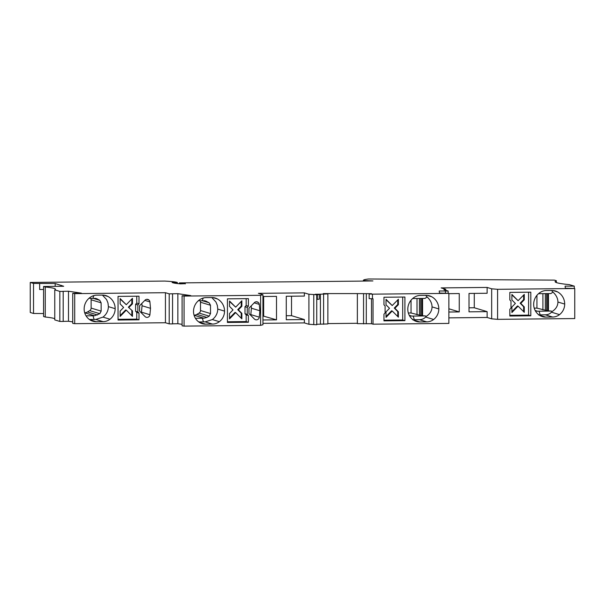 <?xml version="1.0" encoding="UTF-8"?>
<svg xmlns="http://www.w3.org/2000/svg" width="605" height="605" viewBox="0 0 605 605"><rect width="100%" height="100%" fill="white"/><g stroke="black" fill="none" stroke-linecap="round" stroke-linejoin="round"><path stroke-width="0.91" d="M491.668 318.843L491.668 288.804L497.59 289.311L574.75 288.517L574.75 318.555L497.59 319.342L491.668 318.843L487.116 317.466L487.116 311.635L469.019 311.825L469.019 293.448L487.116 293.266L487.116 287.435L441.158 287.904L445.704 289.281L443.926 289.727L448.131 290.997L445.461 291.081L445.461 293.047L445.461 291.081M448.872 317.859L487.116 317.466M371.508 323.72L373.035 324.182L448.872 323.41L448.872 293.372L372.453 294.159L369.156 293.977L371.508 293.682L357.358 293.599L357.358 323.637L371.508 323.72L371.508 298.772M366.312 293.758L366.282 323.773M327.872 323.592L357.358 323.289M316.74 324.28L327.872 323.94L327.872 293.901L323.267 293.599L357.358 293.599M262.948 323.327L304.36 322.904L308.913 324.28L316.74 324.764L316.74 299.392L317.322 299.384L317.322 294.718L316.74 294.726L316.74 299.392M262.948 294.711L260.619 295.3L184.071 296.079L184.071 326.118L260.619 325.339L262.948 324.749L262.948 294.711L258.403 293.342L304.36 292.873L308.913 294.242L316.74 294.726M184.071 326.118L182.097 325.823L182.097 295.784L190.756 295.595L177.862 293.675L169.203 293.849L169.203 323.879L165.437 322.745L74.702 323.675L72.729 323.373L72.729 293.342L81.388 293.153L68.494 291.224L62.633 291.345L63.192 291.428L63.192 321.467L59.834 321.437L54.768 319.901L54.768 289.863A87.619 4.87 180 0 0 55.441 289.266A87.619 4.87 180 0 0 45.262 286.982L45.262 317.02A87.619 4.87 180 0 1 54.768 318.699M172.561 323.819L177.862 323.705L182.097 324.34M172.561 293.879L172.561 323.909L169.203 323.879M63.192 321.368L68.494 321.263L72.729 321.89M45.262 317.02L43.575 316.513L43.575 286.475L63.691 286.271L55.161 283.518L33.525 283.442L30.25 282.452L30.25 312.482L33.525 313.473L43.575 313.534M363.915 281.06L363.915 280.538L372.914 280.924L359.998 281.121L179.352 282.906L179.352 283.768M363.439 281.068L363.439 280.395L363.915 280.538M185.342 283.866L185.342 283.685A42.645 2.375 180 0 1 179.352 282.906M185.342 283.685L180.464 283.866A48.483 2.692 180 0 1 173.257 282.868L172.115 282.52L177.363 282.497L177.363 283.563M30.25 282.452L164.598 281.075A40.89 2.276 180 0 1 176.781 282.316L177.363 282.497M43.575 286.475L45.262 286.982M63.192 291.428L59.834 291.398L54.768 289.863M74.702 323.675L74.702 293.637L72.729 293.342M74.702 293.637L165.437 292.707L169.203 293.849M184.071 296.079L182.097 295.784M320.431 324.242L320.431 294.212L315.205 294.264L319.251 294.484L317.322 294.718M320.431 294.212L327.872 293.901M448.872 293.372L439.48 293.054L439.2 290.997L445.454 290.997M491.668 288.804L487.116 287.435M574.75 288.517L565.357 288.199L565.085 286.142L574.281 286.135L569.313 284.63A108.061 6.012 180 0 1 555.087 281.65A108.061 6.012 180 0 1 556.381 280.728L554.384 280.123L368.634 278.988A55.494 3.086 180 0 0 363.408 280.296A55.494 3.086 180 0 0 363.439 280.395M39.65 283.677L39.65 289.508L43.575 289.47M55.161 286.354L55.161 283.518M61.612 286.286L61.612 285.462M59.834 291.398L59.834 321.437M68.494 321.263L68.494 291.224M165.437 292.707L165.437 322.745M103.1 321.633L96.21 321.701A11.684 11.472 -73.2 0 1 89.313 319.44A13.144 12.909 -73.2 0 1 84.148 308.996A14.021 13.764 -73.2 0 1 91.257 296.677A11.684 11.472 -73.2 0 1 96.823 295.157L102.495 295.104A11.684 11.472 -73.2 0 1 108.053 296.503A14.021 13.764 -73.2 0 1 115.169 308.679A13.144 12.909 -73.2 0 1 109.997 319.228A11.684 11.472 -73.2 0 1 103.1 321.633L95.824 319.432L89.381 319.485M139.006 313.095L139.006 319.803L118.035 320.022L118.035 296.397L139.006 296.185L139.006 303.77L137.857 304.943L137.857 311.946L139.006 313.095L136.76 312.422L136.76 319.13L118.035 319.327M143.763 315.288L145.018 316.559A2.919 2.866 -73.2 0 0 149.911 314.721L150.509 308.316L149.911 301.918A2.919 2.866 -73.2 0 0 145.018 300.186L139.581 305.759L139.581 311.091L143.763 315.288M141.835 303.453L142.054 305.759L150.509 308.316M141.313 312.83A2.919 2.866 106.8 0 0 141.449 312.165L142.054 305.759M177.862 323.705L177.862 293.675M304.36 322.904L304.36 319.553L286.271 319.735L286.271 296.261L304.36 296.079L304.36 292.873M304.36 319.553L291.519 315.674L286.271 315.727M319.251 294.484L319.251 299.15L317.322 299.384M95.824 319.432L102.986 317.111C106.435 314.449 108.242 310.955 108.401 306.637L107.97 302.969L106.586 299.573L102.426 295.104M99.825 313.685L89.691 310.63A2.919 2.866 -73.2 0 0 91.128 308.089L101.156 311.114L99.825 313.685L94.584 315.765L86.054 315.84M101.156 311.114L101.118 302.81L91.128 299.793L91.128 308.089M89.003 298.28L96.399 298.545L99.764 300.322L101.118 302.81M89.691 310.63L87.491 311.946A5.838 5.732 -73.2 0 1 84.685 312.755M90.705 298.265A2.919 2.866 -73.2 0 1 91.128 299.793M260.619 295.3L260.619 325.339M212.468 324.076A11.684 11.472 -73.2 0 0 219.365 321.678A13.144 12.909 -73.2 0 0 224.538 311.121A14.021 13.764 106.8 0 0 217.422 298.946A11.684 11.472 106.8 0 0 211.863 297.547L206.192 297.607A11.684 11.472 106.8 0 0 200.626 299.12A14.021 13.764 106.8 0 0 193.517 311.439A13.144 12.909 106.8 0 0 198.682 321.89A11.684 11.472 106.8 0 0 205.579 324.151L212.468 324.076L205.193 321.883L198.75 321.936M246.152 298.658L246.152 305.533L248.39 306.213L248.39 298.636L227.427 298.847L227.427 322.465L248.39 322.253L246.152 321.573L227.427 321.777M248.39 306.213L247.248 307.393L247.248 314.388L248.39 315.545L248.39 322.253M259.28 317.171L259.878 310.766L259.28 304.368A2.919 2.866 -73.2 0 0 254.387 302.636L248.95 308.21L248.95 313.541L254.387 319.001A2.919 2.866 -73.2 0 0 259.28 317.171L250.818 314.615A2.919 2.866 -73.2 0 1 250.682 315.281M128.978 307.401L132.465 303.846L132.465 298.318L126.286 304.708L120.138 298.56L120.138 303.937L123.617 307.461L120.138 311.053L120.138 316.43L126.286 310.153L132.465 316.4L132.465 310.887L128.351 307.211L131.829 303.649L131.829 298.976M126.286 304.708L120.138 299.006M132.465 310.887L128.351 307.211M139.006 319.803L136.76 319.13M136.76 312.422L135.618 311.265L137.857 311.946M136.76 296.208L136.76 303.09L139.006 303.77M136.76 303.09L135.618 304.27L137.857 304.943M135.618 311.265L135.618 304.27M120.138 315.591L125.651 309.964L126.286 310.153M131.829 315.765L131.829 310.69M132.465 303.846L131.829 303.649M250.818 314.615L251.423 308.21L259.878 310.766M251.204 305.896L251.423 308.21M219.365 321.678L212.355 319.561L205.193 321.883M198.372 300.73L205.012 300.798L209.133 302.765L210.487 305.253L210.525 313.564L209.194 316.135L206.895 317.421L203.946 318.215L195.423 318.283M212.355 319.561C215.804 316.891 217.611 313.398 217.77 309.079L217.339 305.419L215.955 302.024L211.795 297.547M210.525 313.564L200.497 310.531A2.919 2.866 -73.2 0 1 199.06 313.072L196.859 314.388A5.838 5.732 -73.2 0 1 194.054 315.197M200.497 310.531L200.497 302.235A2.919 2.866 -73.2 0 0 200.073 300.715M291.519 315.674L291.519 296.208M308.913 324.28L308.913 294.242M262.948 296.503L276.5 296.367L276.5 319.841L262.948 319.977M262.948 315.961L276.5 319.841M263.651 315.954L263.651 296.495M373.035 324.182L373.035 298.817L369.156 298.643L369.156 293.977M448.131 290.997L448.131 293.039M445.704 290.264L445.704 289.281M448.872 293.659L459.255 293.554L459.255 311.923L448.872 312.029M474.275 293.395L474.275 307.756L469.019 307.809M474.275 307.756L487.116 311.635M497.59 289.311L497.59 319.342M448.872 308.784L459.255 311.923M574.281 286.135L574.281 288.192M556.381 282.58L556.381 280.728M530.804 315.795L509.833 316.014L509.833 309.306L510.983 308.126L510.983 301.124L509.833 299.974L509.833 292.389L530.804 292.177L530.804 315.795L528.589 315.129L509.833 315.311M545.74 317.103A11.684 11.472 106.8 0 1 538.843 314.842A13.144 12.909 106.8 0 1 533.678 304.391A14.021 13.764 -73.2 0 1 540.787 292.071A11.684 11.472 -73.2 0 1 546.353 290.559L552.025 290.498A11.684 11.472 -73.2 0 1 557.583 291.905A14.021 13.764 -73.2 0 1 564.699 304.073A13.144 12.909 -73.2 0 1 559.527 314.63A11.684 11.472 -73.2 0 1 552.637 317.028L545.74 317.103L539.282 315.152M404.919 320.65L404.919 297.032L383.956 297.244L383.956 304.829L385.105 305.979L385.105 312.982L383.956 314.161L383.956 320.869L404.919 320.65L402.711 319.984L402.711 297.055M392.221 305.548L398.385 299.278L398.385 304.655L394.891 308.248L398.385 311.772L398.385 317.149L392.221 311L386.02 317.375L386.02 311.855L389.514 308.3L386.02 304.814L386.02 299.293L392.221 305.548L386.02 299.74M392.221 311L391.586 310.804L386.02 316.528M397.757 299.929L397.757 304.466L394.263 308.058L397.757 311.583L397.757 316.513M383.956 320.166L402.711 319.984M398.385 304.655L397.757 304.466M394.891 308.248L394.263 308.058M398.385 311.772L397.757 311.583M535.304 310.751L537.263 311.227L551.299 311.076L551.957 311.62L551.48 312.195C549.907 313.889 547.858 314.766 545.317 314.819L538.465 314.902M551.518 290.506L552.978 292.109L550.921 293.554L538.526 293.682M536.93 295.331L536.93 308.126L534.223 308.149M552.978 292.109C556.207 295.036 557.863 298.341 557.931 302.031C557.825 306.017 555.829 309.215 551.957 311.62M548.463 293.584L548.463 310.894L551.299 311.076M548.463 310.894L545.324 310.214L545.324 293.614M536.93 308.126L545.324 310.214M546.587 293.599L546.587 310.592M547.729 310.668L547.729 293.591M542.904 293.637L542.904 309.926M419.862 321.958A11.684 11.472 106.8 0 1 412.965 319.697A13.144 12.909 106.8 0 1 407.793 309.246A14.021 13.764 -73.2 0 1 414.909 296.926A11.684 11.472 -73.2 0 1 420.467 295.414L426.139 295.353A11.684 11.472 -73.2 0 1 431.705 296.752A14.021 13.764 -73.2 0 1 438.814 308.928A13.144 12.909 -73.2 0 1 433.649 319.485A11.684 11.472 -73.2 0 1 426.752 321.883L419.862 321.958L413.404 320.007M372.453 294.159L372.453 298.817M241.856 306.289L241.856 300.768L235.67 307.151L229.522 301.01L229.522 306.387L233.008 309.904L229.522 313.503L229.522 318.88L235.67 312.603L241.856 318.85L241.856 313.329L238.37 309.851L241.856 306.289L241.221 306.1L241.221 301.426M235.67 312.603L235.035 312.407L229.522 318.041M247.248 314.388L245.002 313.715L245.002 306.712L247.248 307.393M238.37 309.851L237.735 309.654L241.221 306.1M246.152 305.533L245.002 306.712M248.39 315.545L246.152 314.865L246.152 321.573M245.002 313.715L246.152 314.865M235.67 307.151L229.522 301.449M241.221 318.207L241.221 313.14L237.735 309.654M241.856 313.329L241.221 313.14M409.426 315.606L411.377 316.082L425.421 315.931L426.071 316.476L425.595 317.05C424.029 318.744 421.972 319.621 419.439 319.674L412.58 319.758M425.633 295.361L427.1 296.964L425.043 298.409L412.648 298.537M427.1 296.964C430.329 299.891 431.978 303.196 432.053 306.886C431.94 310.872 429.951 314.071 426.071 316.476M411.045 300.186L411.045 312.982L420.709 315.447L420.709 298.454M417.019 298.492L417.019 314.781M422.577 298.439L422.577 315.749L425.421 315.931M422.577 315.749L420.709 315.447M421.844 315.523L421.844 298.446M411.045 312.982L408.337 313.004M419.439 315.069L419.439 298.469M528.589 292.2L528.589 315.129M515.392 303.445L511.898 299.959L511.898 294.438L518.099 300.693L524.27 294.423L524.27 299.8L520.776 303.392L524.27 306.916L524.27 312.293L518.099 306.145L511.898 312.52L511.898 307L515.392 303.445M523.635 295.074L523.635 299.611L520.141 303.203L523.635 306.727L523.635 311.666M511.898 294.885L518.099 300.693M518.099 306.145L517.464 305.948L511.898 311.673M524.27 306.916L523.635 306.727M520.776 303.392L520.141 303.203M524.27 299.8L523.635 299.611M33.525 283.442L33.525 313.473M146.788 299.324L148.875 299.951M144.822 300.382L149.911 301.918M141.449 312.165L149.911 314.721M96.21 321.701L89.752 319.75M102.986 317.111L109.997 319.228M93.011 315.765L94.062 319.44M92.92 298.242L93.835 295.588M84.692 312.777L94.584 315.765M97.526 314.978L87.491 311.946M97.443 299.014L94.932 298.257M99.764 300.322L92.883 298.242M115.169 308.679L108.401 306.637M103.546 295.142L108.053 296.503M256.157 301.774L258.244 302.402M254.191 302.833L259.28 304.368M202.289 300.693L203.204 298.038M202.38 318.215L203.431 321.883M194.061 315.228L203.946 318.215M206.895 317.421L196.859 314.388M210.487 305.253L200.497 302.235M209.133 302.765L202.251 300.693M206.812 301.464L204.301 300.708M199.121 322.2L205.579 324.151M212.915 297.584L217.422 298.946M224.538 311.121L217.77 309.079M209.194 316.135L199.06 313.072M313.768 294.658L313.768 324.688M323.599 324.28L323.599 294.249M363.56 323.872L363.56 293.833M539.093 311.204L540.144 314.872M539.002 293.675L539.191 293.145M553.076 290.536L557.583 291.905M537.611 311.227L535.168 310.494M552.637 317.028L545.317 314.819M551.48 312.195L559.527 314.63M557.931 302.031L564.699 304.073M413.215 316.06L414.266 319.727M413.124 298.53L413.306 298M425.595 317.05L433.649 319.485M432.053 306.886L438.814 308.928M426.752 321.883L419.439 319.674M427.19 295.391L431.705 296.752M411.725 316.082L409.283 315.349M363.408 281.068L363.408 280.296"/></g></svg>

